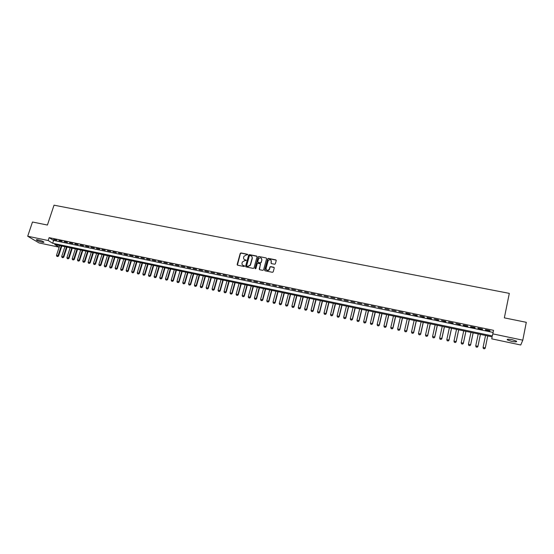 <?xml version="1.0" encoding="UTF-8"?>
<svg xmlns="http://www.w3.org/2000/svg" width="554" height="554" viewBox="0 0 554 554"><rect width="100%" height="100%" fill="white"/><g stroke="black" fill="none" stroke-linecap="round" stroke-linejoin="round"><path stroke-width="0.83" d="M247.721 254.743L247.416 254.231L240.99 252.949L240.228 253.413L237.16 264.466L237.59 265.2L244.03 266.516L244.57 266.169L243.435 265.484C242.285 265.124 241.821 264.334 242.036 263.122L242.333 262.049L244.771 260.622L246.135 260.484L245.007 259.764C243.864 259.411 243.4 258.621 243.615 257.409L243.912 256.35L246.343 254.916L247.721 254.743M247.707 254.459L241.163 253.143L240.401 253.6L237.396 265.124M244.549 265.872L243.435 265.484M246.128 260.158L245.007 259.764M511.619 341.382L507.298 339.886C506.792 339.083 508.427 339.02 512.215 339.699L516.55 341.202C517.041 342.005 515.4 342.067 511.619 341.382M42.062 242.188C39.396 241.537 37.513 240.824 36.412 240.027C36.079 239.626 36.668 239.577 38.178 239.868C40.851 240.519 42.741 241.239 43.835 242.029C44.161 242.43 43.572 242.486 42.062 242.188M274.597 264.23L275.317 263.891L276.224 260.595L275.767 259.854L268.468 258.406L267.727 258.78L264.673 270.061L265.124 270.809L272.436 272.305L273.226 271.806L274.244 267.998L273.787 267.25L270.657 266.619L269.923 266.973L269.209 269.382C267.423 270.864 266.37 270.511 266.052 268.33L268.164 260.636C269.937 259.106 270.996 259.438 271.342 261.633L271.01 262.859L271.467 263.607L274.597 264.23M59.631 245.561L59.105 247.181L39.064 242.936L27.7 236.226L32.485 222.009L47.422 225.042L54.029 205.181L509.306 293.371L504.348 317.858L526.3 322.317L522.789 340.17L520.746 344.997L491.737 338.847L492.167 336.867L491.737 338.847M27.7 236.226L48.177 240.526L52.678 243.268L492.368 335.932L492.811 333.875L522.789 340.17M49.133 237.645L53.613 240.415L493.081 332.435L493.531 330.336L49.133 237.645L48.177 240.526M493.531 330.336L492.811 333.875M257.063 256.793L256.62 256.052L249.432 254.625L248.677 255.062L245.609 266.183L246.052 266.924L253.254 268.392L254.002 267.991L257.063 256.793M258.912 256.509L266.155 257.949L266.606 258.683L263.593 269.846L262.804 270.338L259.694 269.708L259.251 268.96L260.477 264.438L260.027 263.697L257.977 263.282L257.229 263.676L255.886 268.552L255.055 268.302L258.164 256.911L258.912 256.509L266.155 257.949M56.827 240.145L53.669 239.487L56.827 240.145M62.103 241.246L58.939 240.581L62.103 241.246M67.408 242.354L64.222 241.689L67.408 242.354M72.733 243.469L69.534 242.797L72.733 243.469M78.086 244.584L74.873 243.912L78.086 244.584M83.467 245.713L80.24 245.034L83.467 245.713M88.875 246.842L85.628 246.163L88.875 246.842M94.305 247.977L91.043 247.292L94.305 247.977M99.755 249.113L96.479 248.427L99.755 249.113M105.239 250.263L101.943 249.57L105.239 250.263M110.745 251.412L107.441 250.72L110.745 251.412M116.278 252.569L112.954 251.876L116.278 252.569M121.838 253.732L118.501 253.033L121.838 253.732M127.427 254.895L124.075 254.196L127.427 254.895M133.043 256.073L129.671 255.366L133.043 256.073M138.68 257.25L135.294 256.544L138.68 257.25M144.352 258.434L140.945 257.721L144.352 258.434M150.051 259.625L146.63 258.912L150.051 259.625M155.771 260.823L152.336 260.103L155.771 260.823M161.526 262.021L158.07 261.301L161.526 262.021M167.308 263.233L163.832 262.506L167.308 263.233M173.111 264.445L169.628 263.718L173.111 264.445M178.949 265.664L175.445 264.93L178.949 265.664M184.814 266.889L181.297 266.155L184.814 266.889M190.714 268.122L187.169 267.381L190.714 268.122M196.635 269.362L193.076 268.614L196.635 269.362M202.591 270.601L199.018 269.853L202.591 270.601M208.574 271.855L204.98 271.1L208.574 271.855M214.585 273.108L210.977 272.353L214.585 273.108M220.631 274.375L217.002 273.614L220.631 274.375M226.704 275.643L223.054 274.881L226.704 275.643M232.812 276.917L229.141 276.155L232.812 276.917M238.94 278.198L235.256 277.429L238.94 278.198M245.11 279.486L241.406 278.717L245.11 279.486M251.308 280.781L247.583 280.005L251.308 280.781M257.534 282.083L253.794 281.3L257.534 282.083M263.794 283.392L260.034 282.609L263.794 283.392M270.089 284.708L266.308 283.918L270.089 284.708M276.411 286.03L272.616 285.234L276.411 286.03M282.769 287.36L278.953 286.563L282.769 287.36M289.16 288.696L285.324 287.893L289.16 288.696M295.587 290.04L291.729 289.23L295.587 290.04M302.041 291.383L298.163 290.573L302.041 291.383M308.53 292.741L304.631 291.93L308.53 292.741M315.053 294.105L311.133 293.288L315.053 294.105M321.611 295.476L317.671 294.652L321.611 295.476M328.203 296.854L324.242 296.023L328.203 296.854M334.831 298.239L330.849 297.408L334.831 298.239M341.493 299.631L337.49 298.793L341.493 299.631M348.189 301.03L344.166 300.192L348.189 301.03M354.92 302.436L350.876 301.591L354.92 302.436M361.686 303.848L357.621 303.003L361.686 303.848M368.493 305.275L364.407 304.416L368.493 305.275M375.328 306.701L371.222 305.843L375.328 306.701M382.205 308.135L378.077 307.276L382.205 308.135M389.123 309.582L384.968 308.716L389.123 309.582M396.068 311.036L391.893 310.164L396.068 311.036M403.056 312.498L398.859 311.618L403.056 312.498M410.085 313.966L405.86 313.079L405.978 313.46L410.189 314.34L410.085 313.966M417.148 315.441L412.903 314.554L417.238 315.815L417.148 315.441M424.246 316.923L419.98 316.029L424.322 317.297L424.246 316.923M431.386 318.418L427.099 317.518L427.169 317.892L431.448 318.785L431.386 318.418M438.567 319.914L434.253 319.014L438.616 320.281L438.567 319.914M445.79 321.424L441.448 320.517L445.818 321.791L445.79 321.424M453.047 322.94L448.685 322.033L453.061 323.301L453.047 322.94M460.346 324.464L455.963 323.55L460.339 324.824L460.346 324.464M467.68 326.001L463.276 325.08L463.269 325.44L467.666 326.354L467.68 326.001M475.062 327.539L470.63 326.618L470.602 326.971L475.027 327.899L475.062 327.539M482.479 329.09L478.026 328.162L477.984 328.515L482.43 329.443L482.479 329.09M485.401 330.066L489.875 331.001L489.944 330.655L485.463 329.713L485.401 330.066L485.477 329.72M492.167 336.867L54.742 244.529L59.105 247.181M53.613 240.415L52.678 243.268M493.081 332.435L492.368 335.932M448.705 322.393L448.782 322.047M463.269 325.44L463.338 325.094M470.602 326.971L470.678 326.625M477.984 328.515L478.054 328.169M244.113 259.307L245.18 259.951M242.555 265.041L243.601 265.664M257.014 256.343L249.598 254.819L248.843 255.249L245.844 266.841M249.868 255.616L249.321 255.962L246.648 265.678L246.959 266.197L247.839 266.377L250.249 265.047L252.153 258.15C252.361 256.931 251.897 256.149 250.747 255.796L249.868 255.616M251.848 256.474L252.319 258.33L250.415 265.228L248.005 266.557L247.126 266.377M260.422 263.981L259.466 269.604M259.071 256.696L258.323 257.098L255.242 268.78M261.744 259.757C261.37 257.527 260.304 257.222 258.559 258.843L257.762 261.675L258.212 262.416L260.262 262.831L261.01 262.444L261.904 259.937L261.516 258.386M261.904 259.937L261.163 262.624L260.422 263.012L258.372 262.596M271.121 260.29L271.211 263.489M266.46 269.909C267.485 270.83 268.448 270.719 269.362 269.563L269.362 269.002M274.195 267.554L270.809 266.799L270.075 267.153L269.514 269.175M276.183 260.165L268.621 258.593L267.887 258.96L264.881 270.705M59.694 245.574L56.48 255.387L58.038 255.726L61.252 245.9M57.63 256.509L56.847 256.343L57.713 256.564L58.038 255.726L58.565 256.031L61.833 246.024M56.48 255.387L56.847 256.343M57.713 256.564L58.565 256.031M64.901 246.668L61.688 256.516L63.26 256.855L66.466 247.001M62.844 257.638L62.055 257.471L62.927 257.686L63.26 256.855L63.779 257.16L67.041 247.126M61.688 256.516L62.055 257.471M62.927 257.686L63.779 257.16M70.129 247.776L66.923 257.645L68.502 257.984L71.701 248.109M68.08 258.773L67.29 258.6L68.163 258.822L68.502 257.984L69.015 258.289L72.269 248.227M66.923 257.645L67.29 258.6M68.163 258.822L69.015 258.289M75.379 248.884L72.186 258.78L73.765 259.12L76.958 249.217M73.343 259.909L72.553 259.736L73.426 259.958L73.765 259.12L74.278 259.424L77.525 249.335M72.186 258.78L72.553 259.736M73.426 259.958L74.278 259.424M80.655 249.999L77.47 259.916L79.063 260.262L82.248 250.332M78.633 261.052L77.837 260.879L78.716 261.1L79.063 260.262L79.561 260.567L82.802 250.45M77.47 259.916L77.837 260.879M78.716 261.1L79.561 260.567M85.96 251.114L82.781 261.066L84.374 261.405L87.553 251.454M83.945 262.201L83.148 262.028L84.028 262.25L84.374 261.405L84.873 261.71L88.107 251.571M82.781 261.066L83.148 262.028M84.028 262.25L84.873 261.71M91.285 252.243L88.114 262.215L89.72 262.561L92.885 252.582M89.284 263.351L88.481 263.178L89.36 263.406L89.72 262.561L90.205 262.866L93.432 252.693M88.114 262.215L88.481 263.178M89.36 263.406L90.205 262.866M96.638 253.372L93.474 263.372L95.08 263.718L98.245 253.711M94.644 264.514L93.834 264.334L94.727 264.563L95.08 263.718L95.565 264.023L98.785 253.822M93.474 263.372L93.834 264.334M94.727 264.563L95.565 264.023M102.012 254.508L98.854 264.535L100.475 264.881L103.633 254.847M100.032 265.678L99.221 265.505L100.108 265.726L100.475 264.881L100.953 265.186L104.166 254.958M98.854 264.535L99.221 265.505M100.108 265.726L100.953 265.186M107.414 255.643L104.263 265.698L105.89 266.052L109.041 255.99M105.44 266.848L104.63 266.668L105.523 266.896L105.89 266.052L106.361 266.349L109.567 256.1M104.263 265.698L104.63 266.668M105.523 266.896L106.361 266.349M112.843 256.793L109.699 266.869L111.333 267.222L114.477 257.139M110.883 268.018L110.066 267.845L110.959 268.074L111.333 267.222L111.797 267.527L114.997 257.25M109.699 266.869L110.066 267.845M110.959 268.074L111.797 267.527M118.293 257.942L115.156 268.053L116.804 268.406L119.934 258.289M116.347 269.202L115.523 269.022L116.423 269.251L116.804 268.406L117.261 268.704L120.453 258.399M115.156 268.053L115.523 269.022M116.423 269.251L117.261 268.704M123.771 259.099L120.647 269.23L122.295 269.59L125.419 259.445M121.838 270.387L121.007 270.214L121.908 270.442L122.295 269.59L122.746 269.888L125.931 259.556M120.647 269.23L121.007 270.214M121.908 270.442L122.746 269.888M129.276 260.262L126.16 270.421L127.815 270.781L130.938 260.609M127.351 271.585L126.52 271.405L127.427 271.633L127.815 270.781L128.265 271.079L131.436 260.719M126.16 270.421L126.52 271.405M127.427 271.633L128.265 271.079M134.809 261.433L131.693 271.619L133.362 271.979L136.471 261.779M132.891 272.783L132.06 272.603L132.967 272.831L133.362 271.979L133.798 272.27L136.97 261.883M131.693 271.619L132.06 272.603M132.967 272.831L133.798 272.27M140.363 262.603L137.26 272.817L138.936 273.177L142.039 262.956M138.465 273.981L137.627 273.801L138.535 274.029L138.936 273.177L139.366 273.475L142.53 263.06M137.26 272.817L137.627 273.801M138.535 274.029L139.366 273.475M145.951 263.78L142.849 274.022L144.532 274.389L147.627 264.133M144.061 275.193L143.216 275.013L144.13 275.241L144.532 274.389L144.961 274.68L148.112 264.237M142.849 274.022L143.216 275.013M144.13 275.241L144.961 274.68M151.561 264.964L148.472 275.234L150.162 275.601L153.25 265.324M149.677 276.411L148.832 276.224L149.753 276.46L150.162 275.601L150.577 275.892L153.721 265.421M148.472 275.234L148.832 276.224M149.753 276.46L150.577 275.892M157.197 266.155L154.116 276.453L155.812 276.82L158.894 266.516M155.328 277.63L154.483 277.443L155.397 277.679L155.812 276.82L156.228 277.111L159.365 266.613M154.116 276.453L154.483 277.443M155.397 277.679L156.228 277.111M162.862 267.353L159.787 277.679L161.498 278.046L164.566 267.714M161.006 278.856L160.154 278.669L161.076 278.904L161.498 278.046L161.9 278.337L165.03 267.811M159.787 277.679L160.154 278.669M161.076 278.904L161.9 278.337M168.555 268.552L165.487 278.911L167.204 279.278L170.265 268.912M166.712 280.089L165.854 279.902L166.775 280.137L167.204 279.278L167.606 279.569L170.722 269.009M165.487 278.911L165.854 279.902M166.775 280.137L167.606 279.569M174.275 269.763L171.214 280.144L172.938 280.518L175.992 270.123M172.439 281.328L171.581 281.141L172.509 281.377L172.938 280.518L173.333 280.809L176.442 270.22M171.214 280.144L171.581 281.141M172.509 281.377L173.333 280.809M180.015 270.975L176.968 281.384L178.707 281.757L181.747 271.335M178.201 282.575L177.335 282.388L178.263 282.623L178.707 281.757L179.087 282.048L182.19 271.432M176.968 281.384L177.335 282.388M178.263 282.623L179.087 282.048M185.791 272.194L182.758 282.637L184.496 283.011L187.529 272.561M183.99 283.821L183.118 283.634L184.053 283.87L184.496 283.011L184.877 283.295L187.965 272.651M182.758 282.637L183.118 283.634M184.053 283.87L184.877 283.295M191.594 273.42L188.568 283.89L190.313 284.264L193.339 273.787M189.807 285.081L188.928 284.894L189.87 285.13L190.313 284.264L190.687 284.548L193.768 273.877M188.568 283.89L188.928 284.894M189.87 285.13L190.687 284.548M197.425 274.646L194.406 285.151L196.164 285.525L199.184 275.019M195.652 286.342L194.773 286.155L195.707 286.39L196.164 285.525L196.532 285.816L199.599 275.109M194.406 285.151L194.773 286.155M195.707 286.39L196.532 285.816M203.283 275.885L200.278 286.418L202.044 286.799L205.049 276.259M201.524 287.616L200.638 287.422L201.58 287.658L202.044 286.799L202.397 287.083L205.465 276.342M200.278 286.418L200.638 287.422M201.58 287.658L202.397 287.083M209.177 277.132L206.171 287.685L207.951 288.073L210.949 277.506M207.425 288.89L206.538 288.696L207.48 288.939L207.951 288.073L208.297 288.35L211.351 277.589M206.171 287.685L206.538 288.696M207.48 288.939L208.297 288.35M215.091 278.378L212.099 288.966L213.886 289.354L216.87 278.752M213.352 290.171L212.466 289.977L213.415 290.22L213.886 289.354L214.225 289.631L217.272 278.835M212.099 288.966L212.466 289.977M213.415 290.22L214.225 289.631M221.039 279.632L218.054 290.254L219.848 290.635L222.826 280.012M219.315 291.459L218.421 291.266L219.37 291.508L219.848 290.635L220.18 290.919L223.22 280.095M218.054 290.254L218.421 291.266M219.37 291.508L220.18 290.919M227.015 280.892L224.038 291.543L225.845 291.93L228.809 281.273M225.305 292.754L224.405 292.56L225.36 292.803L225.845 291.93L226.171 292.207L229.197 281.356M224.038 291.543L224.405 292.56M225.36 292.803L226.171 292.207M233.019 282.159L230.055 292.837L231.87 293.232L234.827 282.547M231.323 294.056L230.422 293.862L231.378 294.105L231.87 293.232L232.188 293.509L235.201 282.623M230.055 292.837L230.422 293.862M231.378 294.105L232.188 293.509M239.051 283.433L236.101 294.146L237.922 294.534L240.872 283.821M237.375 295.365L236.461 295.164L237.424 295.407L237.922 294.534L238.234 294.811L241.239 283.897M236.101 294.146L236.461 295.164M237.424 295.407L238.234 294.811M245.117 284.714L242.174 295.455L244.002 295.85L246.946 285.102M243.455 296.674L242.541 296.48L243.504 296.722L244.002 295.85L244.307 296.127L247.306 285.178M242.174 295.455L242.541 296.48M243.504 296.722L244.307 296.127M251.218 286.002L248.282 296.771L250.117 297.173L253.046 286.39M249.563 297.997L248.642 297.796L249.612 298.045L250.117 297.173L250.415 297.443L253.4 286.466M248.282 296.771L248.642 297.796M249.612 298.045L250.415 297.443M257.34 287.297L254.418 298.094L256.267 298.495L259.182 287.685M255.706 299.326L254.778 299.125L255.754 299.368L256.267 298.495L256.55 298.765L259.528 287.761M254.418 298.094L254.778 299.125M255.754 299.368L256.55 298.765M269.999 266.869L270.02 267.229M263.496 288.599L260.588 299.43L262.444 299.825L265.352 288.987M261.876 300.656L260.948 300.455L261.924 300.704L262.444 299.825L262.721 300.102L265.685 289.056M260.588 299.43L260.948 300.455M261.924 300.704L262.721 300.102M269.687 289.901L266.786 300.767L268.648 301.168L271.55 290.296M268.081 301.999L267.146 301.798L268.122 302.048L268.648 301.168L268.919 301.438L271.876 290.365M266.786 300.767L267.146 301.798M268.122 302.048L268.919 301.438M275.906 291.217L273.011 302.11L274.888 302.512L277.776 291.612M274.313 303.35L273.371 303.142L274.355 303.391L274.888 302.512L275.151 302.782L278.094 291.681M273.011 302.11L273.371 303.142M274.355 303.391L275.151 302.782M282.152 292.533L279.271 303.46L281.162 303.869L284.036 292.934M280.58 304.7L279.638 304.499L280.622 304.748L281.162 303.869L281.411 304.132L284.341 292.997M279.271 303.46L279.638 304.499M280.622 304.748L281.411 304.132M288.433 293.862L285.566 304.818L287.464 305.226L290.324 294.257M286.875 306.064L285.926 305.856L286.917 306.106L287.464 305.226L287.706 305.496L290.628 294.326M285.566 304.818L285.926 305.856M286.917 306.106L287.706 305.496M294.749 295.192L291.896 306.182L293.793 306.591L296.646 295.594M293.204 307.428L292.256 307.228L293.246 307.477L293.793 306.591L294.036 306.861L296.937 295.656M291.896 306.182L292.256 307.228M293.246 307.477L294.036 306.861M301.092 296.535L298.253 307.553L300.164 307.969L303.003 296.937M299.569 308.807L298.613 308.599L299.603 308.848L300.164 307.969L300.393 308.232L303.287 296.999M298.253 307.553L298.613 308.599M299.603 308.848L300.393 308.232M307.47 297.879L304.638 308.931L306.563 309.347L309.395 298.287M305.96 310.185L304.998 309.977L305.995 310.233L306.784 309.61L309.665 298.343M304.638 308.931L304.998 309.977M305.995 310.233L306.784 309.61M313.883 299.236L311.064 310.316L312.996 310.739L315.815 299.638M312.387 311.577L311.424 311.369L312.421 311.618L313.204 310.995L316.078 299.693M311.064 310.316L311.424 311.369M312.421 311.618L313.204 310.995M320.33 300.593L317.518 311.708L319.457 312.131L322.269 301.002M318.848 312.975L317.878 312.761L318.882 313.017L319.665 312.394L322.525 301.057M317.518 311.708L317.878 312.761M318.882 313.017L319.665 312.394M326.805 301.958L324.007 313.114L325.96 313.529L328.751 302.373M325.343 314.374L324.367 314.166L325.371 314.423L326.154 313.793L329 302.422M324.007 313.114L324.367 314.166M325.371 314.423L326.154 313.793M333.314 303.336L330.53 314.52L332.49 314.942L335.274 303.751M331.867 315.787L330.89 315.572L331.901 315.828L332.677 315.198L335.509 303.8M330.53 314.52L330.89 315.572M331.901 315.828L332.677 315.198M339.858 304.714L337.088 315.932L339.055 316.362L341.825 305.129M338.432 317.207L337.441 316.992L338.459 317.248L339.235 316.618L342.053 305.178M337.088 315.932L337.441 316.992M338.459 317.248L339.235 316.618M346.437 306.106L343.674 317.352L345.661 317.781L348.418 306.521M345.024 318.633L344.034 318.418L345.052 318.675L345.828 318.038L348.632 306.57M343.674 317.352L344.034 318.418M345.052 318.675L345.828 318.038M353.05 307.505L350.301 318.785L352.296 319.215L355.038 307.92M351.651 320.067L350.654 319.852L351.679 320.108L352.455 319.471L355.246 307.969M350.301 318.785L350.654 319.852M351.679 320.108L352.455 319.471M359.691 308.903L356.956 320.219L358.964 320.655L361.693 309.326M358.32 321.507L357.316 321.285L358.341 321.549L359.11 320.904L361.894 309.367M356.956 320.219L357.316 321.285M358.341 321.549L359.11 320.904M366.374 310.316L363.653 321.666L365.668 322.103L368.389 310.739M365.017 322.954L364.013 322.733L365.038 322.996L365.806 322.352L368.576 310.78M363.653 321.666L364.013 322.733M365.038 322.996L365.806 322.352M373.091 311.736L370.384 323.12L372.406 323.557L375.113 312.158M371.748 324.409L370.737 324.187L371.776 324.45L372.537 323.806L375.293 312.2M370.384 323.12L370.737 324.187M371.776 324.45L372.537 323.806M379.843 313.155L377.149 324.575L379.185 325.018L381.872 313.585M378.521 325.87L377.503 325.655L378.541 325.911L379.303 325.26L382.045 313.619M377.149 324.575L377.503 325.655M378.541 325.911L379.303 325.26M386.63 314.589L383.95 326.043L385.993 326.486L388.673 315.025M385.328 327.345L384.303 327.123L385.342 327.386L386.103 326.728L388.832 315.053M383.95 326.043L384.303 327.123M385.342 327.386L386.103 326.728M393.451 316.029L390.785 327.518L392.841 327.961L395.508 316.466M392.17 328.82L391.138 328.598L392.184 328.861L392.938 328.21L395.653 316.493M390.785 327.518L391.138 328.598M392.184 328.861L392.938 328.21M400.313 317.477L397.654 329L399.725 329.45L402.377 317.913M399.046 330.309L398.014 330.087L399.06 330.35L399.815 329.692L402.516 317.941M397.654 329L398.014 330.087M399.06 330.35L399.815 329.692M407.204 318.938L404.565 330.496L406.643 330.939L409.281 319.374M405.957 331.804L404.919 331.576L405.971 331.839L406.726 331.181L409.406 319.402M404.565 330.496L404.919 331.576M405.971 331.839L406.726 331.181M411.878 333.12L412.924 333.342L411.878 333.12L411.511 331.991L413.603 332.442L416.227 320.835M412.91 333.307L413.672 332.684L416.338 320.863M414.136 320.399L411.511 331.991L411.864 333.079M412.924 333.342L413.672 332.684M418.859 334.63L419.911 334.858L418.859 334.63L418.499 333.501L420.597 333.951L423.208 322.31M419.897 334.817L420.659 334.187L423.311 322.331M421.109 321.867L418.499 333.501L418.852 334.588M419.911 334.858L420.659 334.187M425.881 336.146L426.926 336.333L425.881 336.146L425.514 335.011L427.633 335.468L430.223 323.792M426.926 336.333L427.674 335.703L430.32 323.813M428.11 323.349L425.514 335.011L425.867 336.105M426.933 336.375L427.674 335.703M432.937 337.67L433.99 337.864L432.937 337.67L432.577 336.534L434.696 336.991L437.279 325.281M433.99 337.864L434.738 337.227L437.362 325.302M435.153 324.838L432.577 336.534L432.93 337.628M433.997 337.898L434.738 337.227M440.028 339.207L441.088 339.394L440.028 339.207L439.668 338.065L441.808 338.529L444.37 326.777M441.088 339.394L441.836 338.764L444.44 326.798M442.237 326.327L439.668 338.065L440.021 339.166M441.095 339.436L441.836 338.764M447.161 340.745L448.234 340.939L447.161 340.745L446.808 339.609L448.955 340.073L451.503 328.287M448.234 340.939L448.969 340.301L451.565 328.3M449.356 327.836L446.808 339.609L447.161 340.71M448.234 340.98L448.969 340.301M454.335 342.296L455.409 342.49L454.335 342.296L453.982 341.153L456.143 341.617L458.67 329.796M455.409 342.49L456.143 341.853L458.719 329.81M456.517 329.346L453.982 341.153L454.328 342.261M455.409 342.531L456.143 341.853M461.544 343.854L462.632 344.048L461.544 343.854L461.191 342.711L463.366 343.182L465.879 331.32M462.632 344.048L463.359 343.404L465.921 331.327M463.712 330.863L461.191 342.711L461.544 343.819M462.625 344.089L463.359 343.404M468.795 345.419L469.889 345.62L468.795 345.419L468.442 344.276L470.63 344.747L473.13 332.85M469.889 345.62L470.609 344.969L473.158 332.857M470.948 332.393L468.442 344.276L468.795 345.384M469.882 345.654L470.609 344.969M476.08 346.998L477.181 347.199L476.08 346.998L475.734 345.848L477.929 346.319L480.415 334.387M477.181 347.199L477.901 346.548L480.429 334.394M478.227 333.923L475.734 345.848L476.087 346.963M477.181 347.233L477.901 346.548M483.413 348.584L484.521 348.785L483.413 348.584L483.067 347.427L485.276 347.905L487.742 335.939M484.521 348.785L485.235 348.127L487.749 335.939M485.539 335.468L483.067 347.427L483.413 348.542M484.515 348.819L485.235 348.127M507.298 339.886L507.416 339.318"/></g></svg>
